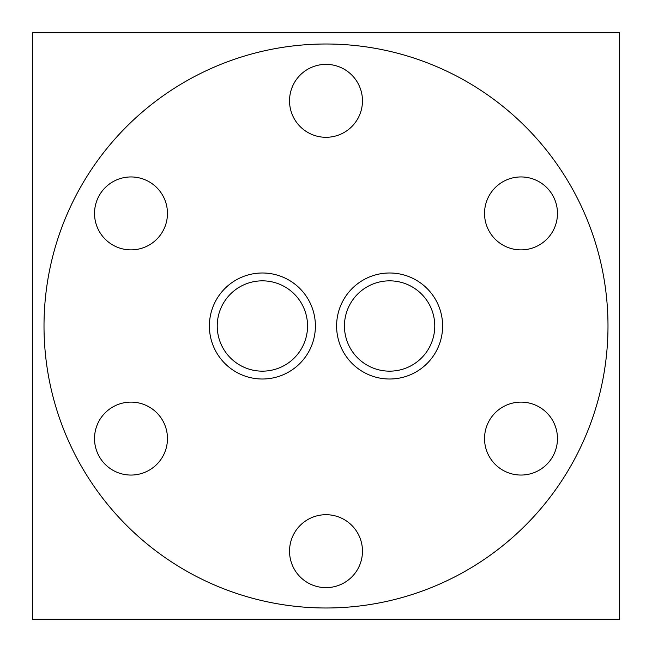 <?xml version="1.0" encoding="UTF-8"?>
<svg xmlns="http://www.w3.org/2000/svg" width="652" height="652" viewBox="0 0 652 652"><rect width="100%" height="100%" fill="white"/><g stroke="black" fill="none" stroke-linecap="round" stroke-linejoin="round"><path stroke-width="0.98" d="M217.32 328.836A45.159 45.159 0 0 1 262.389 280.841A45.159 45.159 0 0 1 307.467 328.836M619.4 619.27L32.6 619.27L32.6 32.73L619.4 32.73L619.4 619.27M308.29 44.564A281.99 281.99 0 0 1 607.99 326A281.99 281.99 0 0 1 308.29 607.436M343.71 607.436A281.99 281.99 0 0 1 44.01 326A281.99 281.99 0 0 1 343.71 44.564M344.533 328.836A45.159 45.159 0 0 1 389.611 280.841A45.159 45.159 0 0 1 434.68 328.836M434.68 323.164A45.159 45.159 0 0 1 389.611 371.159A45.159 45.159 0 0 1 344.533 323.164M484.607 215.706A36.471 36.471 0 0 1 521.005 176.945A36.471 36.471 0 0 1 557.403 215.706M557.403 211.126A36.471 36.471 0 0 1 521.005 249.887A36.471 36.471 0 0 1 484.607 211.126M309.781 133.497A36.471 36.471 0 0 1 294.419 82.592A36.471 36.471 0 0 1 346.179 70.457M342.218 68.167A36.471 36.471 0 0 1 357.581 119.063A36.471 36.471 0 0 1 305.821 131.207M151.174 243.791A36.471 36.471 0 0 1 99.414 231.647A36.471 36.471 0 0 1 114.785 180.751M110.816 183.041A36.471 36.471 0 0 1 162.576 195.184A36.471 36.471 0 0 1 147.213 246.081M167.393 436.294A36.471 36.471 0 0 1 130.995 475.055A36.471 36.471 0 0 1 94.597 436.294M94.597 440.874A36.471 36.471 0 0 1 130.995 402.113A36.471 36.471 0 0 1 167.393 440.874M342.218 518.503A36.471 36.471 0 0 1 357.581 569.408A36.471 36.471 0 0 1 305.821 581.543M309.781 583.833A36.471 36.471 0 0 1 294.419 532.937A36.471 36.471 0 0 1 346.179 520.793M500.826 408.209A36.471 36.471 0 0 1 552.586 420.353A36.471 36.471 0 0 1 537.215 471.249M541.184 468.959A36.471 36.471 0 0 1 489.424 456.816A36.471 36.471 0 0 1 504.787 405.919M307.467 323.164A45.159 45.159 0 0 1 262.389 371.159A45.159 45.159 0 0 1 217.32 323.164M315.291 322.675A53.008 53.008 0 0 1 262.389 379.008A53.008 53.008 0 0 1 209.488 322.675M209.488 329.325A53.008 53.008 0 0 1 262.389 272.992A53.008 53.008 0 0 1 315.291 329.325M442.512 322.675A53.008 53.008 0 0 1 389.611 379.008A53.008 53.008 0 0 1 336.709 322.675M336.709 329.325A53.008 53.008 0 0 1 389.611 272.992A53.008 53.008 0 0 1 442.512 329.325"/></g></svg>
